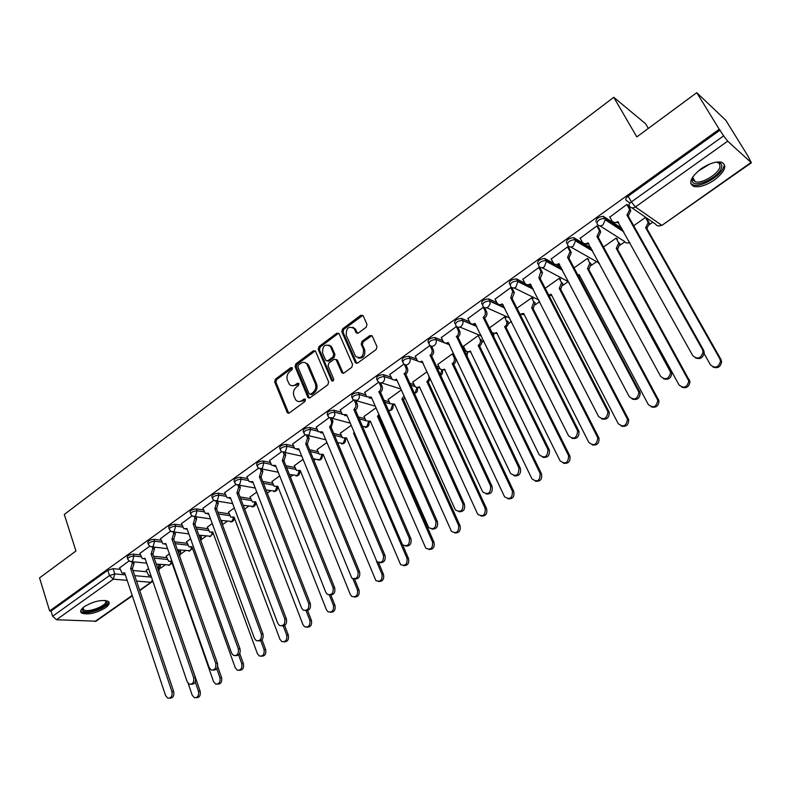 <?xml version="1.0" encoding="UTF-8"?>
<svg xmlns="http://www.w3.org/2000/svg" width="791" height="791" viewBox="0 0 791 791"><rect width="100%" height="100%" fill="white"/><g stroke="black" fill="none" stroke-linecap="round" stroke-linejoin="round"><path stroke-width="1.19" d="M292.462 367.953L290.94 367.558L275.436 379.166L274.675 381.915L287.36 412.833L289.239 412.981L305.01 401.462L305.385 399.198L304.021 399.06L301.964 400.562C299.651 402.055 297.604 401.877 295.824 400.028L293.906 396.024C292.828 392.524 293.659 389.548 296.398 387.106L298.434 385.593L298.978 383.645L297.446 383.22L295.409 384.733C293.095 386.245 291.048 386.067 289.288 384.208L287.42 380.293C286.362 376.823 287.192 373.856 289.901 371.414L291.919 369.901L292.462 367.953M292.393 367.815L276.702 379.522L275.94 382.28L288.705 413.248M305.455 399.297L303.22 400.908L301.964 400.562M298.889 383.467L296.665 385.088L295.409 384.733M84.38 606.618C80.623 609.426 79.743 611.591 81.73 613.104C88.127 615.032 96.018 613.282 105.411 607.844C109.247 605.006 110.147 602.821 108.1 601.279C101.713 599.37 93.803 601.15 84.38 606.618M701.034 168.849C690.484 177.402 688.111 183.275 693.915 186.478C699.432 187.536 706.264 185.371 714.411 179.992C725.11 171.469 727.512 165.546 721.629 162.204C716.063 161.196 709.191 163.411 701.034 168.849M366.193 327.227L366.994 324.359L363.148 315.767L360.825 315.233L342.602 328.878L341.811 331.716L355.288 362.476L357.601 363.069L376.16 349.513L376.971 346.626L372.146 335.888L369.911 335.532L361.991 341.376L361.19 344.243L363.494 349.444C363.642 356.879 360.983 359.154 355.525 356.296L346.24 335.325C346.142 327.909 348.791 325.655 354.18 328.552L356.118 332.754L358.303 333.08L366.193 327.227M49.645 610.959L39.55 577.885L75.956 551.001L64.279 514.476L613.757 97.303L636.814 136.932L696.752 92.676L719.246 129.259L49.645 610.959L51.049 611.028L52.641 616.238L109.484 575.551L114.804 573.94L125.344 574.859M315.579 351.333L313.365 350.769L295.834 363.89L295.063 366.668L308.035 397.636L309.993 397.824L327.84 384.802L328.631 381.964L315.579 351.333M318.991 346.557L336.867 333.179L339.131 333.723L352.559 364.463L351.758 367.331L343.937 373.045L341.831 372.769L336.066 359.598L333.98 359.332L328.868 363.109L328.087 365.936L333.664 378.968C333.723 380.837 333.051 381.45 331.666 380.778L318.209 349.365L318.991 346.557L320.226 346.962L338.083 333.604L336.867 333.179M630.051 203.06L626.146 200.35C625.206 199.362 625.869 197.977 628.133 196.178L631.376 201.913L723.666 135.844L727.69 141.164L751.401 162.788L747.624 155.501L725.822 120.301L696.752 92.676M160.603 568.156L165.131 564.972M180.872 553.908L185.47 550.674M201.497 539.403L206.174 536.12M222.508 524.631L227.254 521.299M244.646 509.078L248.73 506.2M267.289 493.159L270.601 490.825M290.386 476.924L292.897 475.154M313.928 460.372L315.609 459.195M337.945 443.484L338.756 442.92M455.893 360.577L456.793 359.945M481.838 342.335L483.835 340.941M493.663 334.029L494.355 333.535M508.326 323.717L511.451 321.522M520.498 315.164L521.101 314.739M535.359 304.713L539.66 301.687M562.965 285.304L567.898 281.843M591.154 265.489L596.019 262.078M619.956 245.25L624.732 241.898M649.371 224.575L652.733 222.202M648.333 128.419L645.604 123.762L613.757 97.303M719.246 129.259L723.666 135.844M51.049 611.028L107.754 570.271L113.064 568.67L120.064 569.312M132.977 570.489L146.622 571.745M95.998 621.212L56.477 619.739L52.641 616.238M149.657 546.215L139.849 553.423M169.363 553.819L166.189 556.231M170.638 531.196L160.464 538.661M190.601 538.809L186.587 541.825M192.005 515.89L181.475 523.622M212.235 523.523L207.351 527.162M213.778 500.298L202.872 508.297M234.284 507.941L228.49 512.222M235.965 484.399L224.684 492.684M256.768 492.061L250.035 497.015M258.588 468.203L246.911 476.775M279.678 475.866L271.975 481.511M281.655 451.681L269.563 460.56M303.052 459.363L294.331 465.721M305.168 434.842L292.66 444.018M326.881 442.515L317.112 449.634M329.135 417.688L316.222 427.16M351.194 425.34L340.328 433.231M353.577 400.177L340.249 409.956M375.992 407.82L364.008 416.511M378.523 382.31L364.76 392.415M401.314 389.933L388.144 399.465M403.983 364.078L389.765 374.509M430.413 378.751L428.495 381.826L427.061 381.341C428.92 379.749 429.454 377.831 428.673 375.567L426.942 371.819L412.764 382.083M429.978 345.459L415.285 356.247M453.737 354.388L455.527 358.165C456.338 360.439 455.794 362.377 453.896 363.989L452.482 363.474C454.38 361.853 454.924 359.915 454.123 357.641L452.333 353.874L437.878 364.354M456.98 326.812L456.367 326.564L441.348 337.599M478.268 335.552L463.496 346.26M484.784 308.124L483.291 307.284L467.946 318.565M506.141 317.666L504.717 316.865L489.639 327.8M512.242 288.478L510.788 287.588L495.117 299.127M533.104 298.632L531.72 297.792L516.988 308.203M540.293 268.416L538.869 267.477L522.861 279.272M560.631 279.203L559.286 278.313L545.217 288.25M568.956 247.909L567.572 246.921L551.218 258.983M588.751 259.349L587.436 258.42L574.068 267.862M598.243 226.948L596.908 225.91L580.198 238.269M617.464 239.08L616.199 238.101L603.553 247.029M628.192 205.531L626.897 204.434L609.821 217.09M595.999 221.994C595.712 218.85 598.144 216.952 603.306 216.319L621.864 228.332M566.514 243.163C566.148 240.078 568.551 238.239 573.712 237.636L591.045 247.929M537.662 263.868C537.227 260.852 539.591 259.062 544.772 258.499L553.562 263.274M557.111 265.222L561.106 267.398M509.434 284.137C508.929 281.181 511.263 279.441 516.454 278.907L524.828 283.099M528.2 284.79L531.957 286.668M481.808 303.962C481.235 301.074 483.538 299.384 488.739 298.879L496.847 302.607M502.404 305.168L503.541 305.692M454.756 323.381C454.113 320.553 456.397 318.902 461.608 318.427L469.498 321.769M428.544 343.067L428.228 342.374C427.595 339.616 429.859 338.014 435.01 337.559L442.742 340.565M463.061 348.445L464.881 349.157M402.54 361.685L402.214 360.973C401.61 358.303 403.845 356.731 408.927 356.286L416.56 358.995M435.97 365.917L439.134 367.044M377.06 379.927L376.743 379.196C376.15 376.605 378.365 375.082 383.388 374.618L390.912 377.08M409.52 383.16L413.911 384.594M352.104 397.804L351.777 397.052C351.214 394.541 353.409 393.058 358.353 392.593L365.808 394.818M383.684 400.177L389.192 401.818M327.632 415.334L327.306 414.543C326.772 412.121 328.947 410.667 333.822 410.203L341.208 412.22M358.432 416.936L364.967 418.726M303.655 432.519L303.319 431.698C302.815 429.345 304.97 427.931 309.775 427.456L317.102 429.295M333.733 433.448L341.218 435.317M280.143 449.357L279.806 448.517C279.322 446.233 281.458 444.858 286.204 444.384L293.481 446.035M309.558 449.703L317.923 451.612M257.085 465.879L256.749 465.009C256.294 462.804 258.41 461.46 263.096 460.975L270.314 462.468M285.897 465.691L295.083 467.6M234.472 482.095L234.126 481.185C233.711 479.049 235.807 477.734 240.424 477.25L247.603 478.595M262.721 481.432L272.668 483.291M212.285 497.994L211.948 497.064C211.553 494.988 213.629 493.703 218.187 493.208L225.336 494.415M240.019 496.906L250.678 498.706M190.522 513.596L190.176 512.637C189.81 510.62 191.877 509.364 196.366 508.87L203.475 509.948M217.762 512.123L229.093 513.843M169.165 528.902L168.819 527.923C168.473 525.966 170.53 524.74 174.959 524.245L182.039 525.204M195.941 527.083L207.914 528.704M148.194 543.931L147.848 542.923C147.541 541.034 149.568 539.828 153.948 539.324L160.998 540.174M174.554 541.795L187.111 543.308M127.618 558.693L127.272 557.655C126.985 555.816 129.002 554.639 133.323 554.135L140.343 554.877M153.563 556.271L166.683 557.645M129.071 560.957L119.599 567.918M148.52 568.541L146.167 570.38M720.117 130.06L628.133 196.178M645.575 217.337L633.7 225.732M292.027 385.731L296.665 385.088M298.622 401.551L303.22 400.908M315.283 350.858L297.09 364.275L296.318 367.054L309.4 398.11M298.444 365.027L297.9 366.975L309.093 393.789L310.645 394.215L312.821 392.623C315.599 390.151 316.44 387.155 315.332 383.615L306.928 364.068C305.128 362.051 303.012 361.833 300.59 363.425L298.444 365.027M310.329 394.383L311.891 394.571L310.645 394.215M305.405 362.792L308.856 365.65L316.578 383.981C317.685 387.511 316.845 390.517 314.067 392.979L311.891 394.571M338.845 333.278L338.083 333.604M335.918 359.421L337.47 360.31L343.225 373.352M320.226 346.962L319.445 349.77L332.853 381.094M330.678 347.031L330.233 346.221C324.963 343.601 322.412 345.875 322.57 353.063L325.793 360.478L327.85 360.726L332.952 356.949L333.743 354.111L330.678 347.031L331.904 347.447L328.977 345.064M327.158 361.032L329.086 361.121L327.85 360.726M331.904 347.447L334.969 354.526L334.178 357.354L329.086 361.121M352.865 327.256L355.396 328.997L357.502 333.416M358.145 358.016C363.247 358.59 365.432 355.871 364.7 349.869L363.494 349.444M371.948 335.621L363.198 341.801L362.397 344.668L364.7 349.869M362.871 315.342L343.818 329.323L343.027 332.151L356.84 363.395M159.891 564.448L160.405 565.931L158.714 571.191M146.117 570.242L148.688 575.541L150.873 575.423M188.209 683.473L192.233 695.269L194.418 697.721C197.74 697.791 199.095 695.645 198.482 691.294L195.239 681.872M158.259 569.876L158.734 565.773L158.22 564.28M158.793 571.201L200.163 691.275C200.785 695.566 199.461 697.711 196.168 697.721M151.032 575.907L150.32 575.68M119.55 567.78L122.121 573.188L124.662 572.832L165.616 695.675L167.801 698.186C171.163 698.255 172.537 696.06 171.934 691.601L130.634 568.591L132.285 563.192L134.045 563.36L132.394 568.749L173.694 691.581C174.307 696.001 172.942 698.196 169.61 698.166M133.531 561.847L134.045 563.36M124.919 573.594L123.762 573.337M146.671 563.143L131.771 561.669L132.285 563.192M130.634 568.591L132.394 568.749M166.14 556.093L168.691 561.353L171.35 561.037L213.56 681.684L215.666 684.086C219.127 684.264 220.541 682.109 219.918 677.62L216.774 668.702M179.033 554.501L178.43 549.874M180.091 550.061L180.664 551.673L179.715 556.429M217.683 666.566L221.589 677.62C222.231 681.971 220.867 684.136 217.505 684.136M171.617 561.808L170.401 561.551M186.538 541.687L189.049 546.907L191.857 546.621L235.273 667.831L237.3 670.185C240.899 670.481 242.382 668.316 241.759 663.698L238.615 654.988M199.866 537.91L199.006 535.2M200.647 535.408L201.28 537.158L200.993 541.024M239.722 653.534L243.41 663.718C244.073 668.108 242.689 670.303 239.228 670.303M192.144 547.421L190.819 547.164M105.302 600.448L106.32 601.071C111.462 605.253 87.109 615.269 82.778 610.741L82.195 609.218L82.689 607.972M82.936 607.745L83.688 609.772C88.523 613.42 109.82 604.324 105.183 600.596L104.966 600.418M80.682 611.077L81.394 611.73C86.476 615.655 109.395 607.241 108.683 601.743M716.201 162.125C720.383 162.145 722.193 163.786 721.639 167.069C720.136 176.907 694.073 189.336 692.263 181.109L693.173 176.324M692.936 176.789L692.797 179.587L695.269 181.742C701.815 184.155 718.92 173.723 719.998 166.594L719.474 163.539L716.715 162.125M690.77 183.512L693.134 184.946C701.241 187.932 722.43 175.038 723.814 166.189M139.799 553.275L142.34 558.654L145.03 558.327L187.19 681.753L189.306 684.225C192.796 684.403 194.24 682.198 193.627 677.6L151.111 554.007L152.782 548.558L154.522 548.746L152.851 554.194L195.377 677.61C196.01 682.079 194.616 684.294 191.195 684.264M153.948 547.105L154.522 548.746M145.307 559.128L144.11 558.842M152.238 546.977L152.782 548.558M151.111 554.007L152.851 554.194M160.415 538.513L162.936 543.852L165.774 543.555L209.18 667.574L211.217 669.987C214.855 670.293 216.358 668.069 215.745 663.342L171.963 539.146L173.654 533.648L175.375 533.866L173.694 539.363L217.476 663.362C218.128 667.891 216.704 670.135 213.204 670.096M174.742 532.076L175.375 533.866M166.061 544.386L164.755 544.109M173.071 531.997L173.654 533.648M171.963 539.146L173.694 539.363M207.291 527.014L209.773 532.185L212.749 531.947L257.411 653.722L259.339 656.016C263.087 656.441 264.649 654.276 264.016 649.51L260.783 640.769M221.579 520.478L222.479 524.838M262.029 639.79L265.647 649.549C266.34 653.999 264.916 656.214 261.376 656.214M213.046 532.778L211.602 532.521M228.441 512.074L230.873 517.195L234.017 516.998L279.965 639.336L281.784 641.55C285.689 642.144 287.331 639.968 286.698 635.044L283.287 626.027M284.651 625.463L288.31 635.114C289.022 639.612 287.568 641.857 283.929 641.837M230.646 521.971C233.058 521.714 234.284 520.349 234.314 517.868L232.772 517.611M249.976 496.857L252.359 501.909L255.681 501.781L302.963 624.672L304.654 626.798C308.717 627.57 310.448 625.404 309.825 620.302L306.107 610.711M307.61 610.593L311.417 620.391C312.148 624.949 310.655 627.214 306.918 627.194M256.017 502.661L254.326 502.414M181.416 523.474L183.907 528.764L186.903 528.507L231.595 653.119L233.543 655.462C237.33 655.907 238.912 653.682 238.289 648.798L193.212 524.018L194.922 518.461L196.633 518.708L194.922 524.255L239.999 648.847C240.682 653.425 239.228 655.69 235.629 655.66M195.921 516.77L196.633 518.708M187.21 529.377L185.786 529.09M194.289 516.731L194.922 518.461M193.212 524.018L194.922 524.255M202.812 508.148L205.264 513.379L208.429 513.171L254.455 638.377L256.294 640.641C260.239 641.244 261.9 639.019 261.287 633.967L214.855 508.603L216.586 502.987L218.276 503.264L216.556 508.86L262.978 634.036C263.68 638.673 262.187 640.967 258.489 640.928M217.495 501.148L218.276 503.264M208.765 514.071L207.212 513.794M215.903 501.158L216.586 502.987M214.855 508.603L216.556 508.86M224.624 492.526L227.017 497.687L230.369 497.549L277.77 623.338L279.48 625.513C283.593 626.304 285.343 624.079 284.74 618.849L236.924 492.882L238.674 487.216L240.345 487.513L238.595 493.179L286.401 618.938C287.133 623.634 285.6 625.958 281.804 625.908M239.465 485.219L240.345 487.513M230.725 498.478L229.034 498.201M237.933 485.279L238.674 487.216M236.924 492.882L238.595 493.179M271.906 481.363L274.25 486.327L277.75 486.267L326.406 609.723L327.958 611.74C332.19 612.718 334.01 610.563 333.406 605.263L329.323 594.98M330.895 595.119L334.969 605.382C335.73 610.009 334.197 612.293 330.351 612.254M278.106 487.177L276.277 486.93M246.841 476.617L249.195 481.699L252.734 481.62L301.559 608.002L303.121 610.059C307.412 611.057 309.261 608.843 308.658 603.414L259.408 476.864L261.178 471.149L262.83 471.476L261.07 477.181L310.309 603.543C311.061 608.299 309.479 610.652 305.583 610.573M261.861 468.974L262.83 471.476M253.1 482.579L251.271 482.302M260.368 469.073L261.178 471.149M259.408 476.864L261.07 477.181M294.262 465.563L296.546 470.447L300.244 470.457L350.314 594.486L351.708 596.355C356.118 597.581 358.036 595.435 357.453 589.928L352.924 578.794M354.487 578.992L358.995 590.076C359.776 594.773 358.194 597.086 354.249 597.017M300.62 471.396L298.642 471.159M269.494 460.392L271.788 465.375L275.525 465.385L325.823 592.35L327.227 594.268C331.696 595.514 333.644 593.319 333.07 587.673L282.338 460.54L284.127 454.756L285.759 455.112L283.969 460.886L334.692 587.822C335.473 592.657 333.851 595.03 329.827 594.941M301.747 456.15L284.641 452.393L285.759 455.112M275.921 466.374L273.943 466.107M283.237 452.541L284.127 454.756M282.338 460.54L283.969 460.886M317.043 449.476L319.257 454.242L323.163 454.35L375.913 580.643C380.511 582.136 382.528 580.021 381.984 574.296L376.556 561.264M378.543 562.589L383.497 574.464C384.307 579.239 382.676 581.573 378.602 581.474M323.559 455.319L321.423 455.082M292.591 443.85L294.825 448.734L298.771 448.833L351.807 578.132C356.464 579.655 358.521 577.479 357.977 571.606L305.712 443.889L307.531 438.046L309.143 438.432L307.333 444.265L359.579 571.784C360.38 576.698 358.709 579.101 354.566 578.982M307.986 435.614L309.143 438.432M299.186 449.842L297.05 449.575M306.552 435.663L307.531 438.046M305.712 443.889L307.333 444.265M354.595 433.31L353.508 433.033L354.23 432.45M340.259 433.063L342.414 437.72L346.527 437.927L400.602 564.596C405.378 566.396 407.513 564.309 407.009 558.337L353.508 433.033M402.708 544.979L408.502 558.535C409.333 563.39 407.652 565.753 403.45 565.624M346.942 438.916L344.649 438.689M316.143 426.982L318.318 431.748L322.481 431.945L376.892 561.64C381.727 563.479 383.902 561.333 383.408 555.213L329.56 426.903L331.538 424.144L331.389 421L332.981 421.425L331.152 427.318L384.98 555.42C385.8 560.414 384.08 562.836 379.809 562.688M331.755 418.508L332.981 421.425M322.906 432.984L320.602 432.726M307.175 363.494L307.491 364.246M330.312 418.429L331.389 421M329.56 426.903L331.152 427.318M379.621 416.096L377.465 416.195L378.968 414.603M363.929 416.343L366.015 420.861L370.346 421.188L425.795 548.193C430.739 550.328 432.984 548.282 432.539 542.053L377.465 416.195M378.958 416.61L434.002 542.28C434.862 547.224 433.122 549.616 428.791 549.438M370.791 422.196L368.309 421.979M404.883 397.883L403.361 399.475L401.897 399.02L403.993 395.905M388.065 399.287L390.092 403.667L394.64 404.122L451.493 531.414C456.605 533.935 458.968 531.938 458.602 525.442L401.897 399.02M403.361 399.475L460.036 525.699C460.916 530.741 459.116 533.144 454.637 532.916M395.095 405.15L392.435 404.923M412.684 381.895L415.384 386.928L417.401 387.531L419.418 386.71L477.734 514.269C482.994 517.195 485.486 515.257 485.209 508.475L426.814 381.509M428.257 381.994L486.613 508.761C487.513 513.913 485.644 516.345 481.017 516.058M419.892 387.758L417.035 387.541M437.789 364.157L439.687 368.201C440.913 369.941 442.505 370.257 444.443 369.12L504.539 496.738C509.928 500.1 512.538 498.231 512.38 491.152L452.234 363.642M453.648 364.157L513.755 491.468C514.664 496.738 512.726 499.19 507.931 498.824M445.185 370.01L442.12 369.793M480.088 339.349L481.482 339.952C482.292 342.216 481.739 344.164 479.821 345.786L478.426 345.232C480.355 343.61 480.908 341.653 480.097 339.388L478.248 335.572M463.397 346.062L465.246 349.909C466.482 351.837 468.143 352.193 470.22 351.006L531.928 478.812C537.405 482.629 540.144 480.849 540.124 473.473L478.179 345.41M479.564 345.964L541.469 473.829C542.389 479.227 540.362 481.689 535.408 481.225M470.991 351.906L467.699 351.688M506.586 320.681L508.049 321.532L508.129 324.626L506.013 327.395L504.658 326.812L506.418 324.903L507.011 322.659L504.698 316.884M489.54 327.593L491.399 331.38C492.655 333.367 494.365 333.753 496.53 332.517L560.038 460.757C565.387 464.722 568.254 463.061 568.64 455.774L504.658 326.812M506.013 327.395L569.945 456.17C570.529 461.539 568.373 463.902 563.459 463.249M497.331 333.426L493.802 333.209M340.17 409.778L342.276 414.405L346.656 414.731L402.5 544.772C407.513 546.957 409.797 544.851 409.362 538.463L353.884 409.58L355.901 406.792L355.732 403.618L357.305 404.072L357.631 406.297L356.899 408.532L355.446 410.025L410.905 538.701C411.755 543.803 409.975 546.245 405.565 546.047M355.99 401.027L357.305 404.072M347.111 415.789L344.619 415.532M330.796 345.894L331.053 346.498M354.526 400.829L355.732 403.618M353.884 409.58L355.446 410.025M364.671 392.227L366.717 396.706L371.325 397.161L428.643 527.518C433.824 530.089 436.236 528.042 435.871 521.368L378.938 391.743C380.787 390.131 381.331 388.183 380.57 385.879L382.112 386.364C382.874 388.658 382.33 390.606 380.481 392.207L437.393 521.635C438.263 526.836 436.414 529.308 431.856 529.05M380.698 383.17L382.112 386.364M371.8 398.239L369.12 397.992M379.215 382.824L380.57 385.879M378.691 391.911L380.234 392.385M389.676 374.321L392.405 379.472L394.452 380.085L396.499 379.225L455.349 509.869C460.678 512.855 463.21 510.867 462.953 503.907L404.26 373.698C406.159 372.067 406.703 370.089 405.921 367.785L407.434 368.299C408.225 370.603 407.672 372.571 405.783 374.202L464.436 504.213C465.326 509.513 463.417 512.014 458.701 511.698M405.892 364.918L407.434 368.299M396.993 380.333L394.106 380.085M404.379 364.404L405.921 367.785M404.013 373.876L405.536 374.38M415.196 356.049L417.114 360.182C418.36 361.971 419.972 362.278 421.939 361.111L482.629 491.814C488.106 495.255 490.766 493.337 490.618 486.06L430.116 355.288C432.044 353.617 432.608 351.629 431.797 349.306L433.28 349.859C434.091 352.183 433.537 354.17 431.609 355.831L492.071 486.406C492.981 491.824 490.993 494.345 486.109 493.95M431.599 346.26L433.28 349.859M422.71 362.06L419.606 361.813M430.017 345.499L431.797 349.306M429.869 355.466L431.352 356.009M441.249 337.391L443.108 341.336C444.354 343.304 446.045 343.67 448.161 342.434L510.531 473.344C516.108 477.25 518.886 475.421 518.896 467.847L456.506 336.491C458.464 334.811 459.037 332.803 458.226 330.48L459.68 331.073C460.491 333.397 459.927 335.394 457.969 337.065L520.31 468.223C521.22 473.769 519.153 476.311 514.101 475.826M457.811 327.167L459.66 331.034M448.952 343.393L445.63 343.146M456.348 326.574L458.207 330.44M456.249 336.669L457.712 337.253M467.837 318.348L469.716 322.224C470.991 324.261 472.721 324.636 474.936 323.361L539.195 454.736C544.623 458.79 547.55 457.079 547.955 449.595L483.202 317.478L485.367 314.62L485.18 311.179L486.603 311.812L487.029 313.849L486.425 316.133L484.626 318.101L549.34 450.01C549.913 455.547 547.698 457.969 542.695 457.277M484.675 307.897L486.603 311.812M475.757 324.34L472.178 324.092M483.261 307.294L485.18 311.179M483.202 317.478L484.626 318.101M533.638 301.618L535.161 302.735L533.263 308.263L531.681 307.818L533.836 302.093L531.69 297.811M520.023 314.225L523.652 313.454L588.82 442.416C594.031 446.381 597.007 444.819 597.739 437.7L531.681 307.818M533.005 308.441L599.005 438.125C599.271 443.474 596.968 445.719 592.103 444.858M524.215 314.571L520.429 314.334M518.253 281.289L518.57 281.893M494.998 298.889L496.936 302.785C498.241 304.832 500.021 305.197 502.275 303.892L568.541 435.801C573.851 439.875 576.876 438.254 577.648 430.937L510.719 297.871L512.726 291.513L514.328 292.67L512.113 298.533L578.982 431.392C579.23 436.899 576.876 439.203 571.913 438.313M512.123 288.24L514.12 292.186M503.135 304.871L499.299 304.614M510.759 287.608L512.726 291.513M510.719 297.871L512.113 298.533M561.254 282.16L562.826 283.544L560.829 288.903L559.277 288.418L561.541 282.862L559.247 278.333M548.786 295.142L551.08 294.183L618.226 423.66C623.308 427.634 626.393 426.151 627.461 419.23L559.277 288.418M560.562 289.091L628.687 419.695C628.618 425.004 626.175 427.13 621.35 426.062M551.663 295.31L549.102 295.755M522.742 279.025L524.74 282.931C526.084 284.978 527.904 285.333 530.207 283.989L598.55 416.452C603.731 420.515 606.875 418.983 607.972 411.864L538.839 277.849L540.866 271.412L542.517 272.855L540.204 278.551L609.278 412.358C609.189 417.826 606.687 420.011 601.763 418.914M540.164 268.159L542.231 272.124M531.097 284.987L526.984 284.72M538.839 267.496L540.866 271.412M538.839 277.849L540.204 278.551M589.463 262.286L591.075 263.947L588.988 269.138L587.456 268.614L589.819 263.225L587.397 258.449M577.954 275.169L579.081 274.507L648.284 404.498C653.247 408.453 656.421 407.068 657.805 400.335L587.456 268.614M588.712 269.326L658.992 400.839C658.596 406.109 656.016 408.107 651.24 406.831M579.684 275.634L578.448 276.108M551.08 258.726L553.146 262.642C554.521 264.698 556.399 265.044 558.753 263.67L629.25 396.657C634.303 400.701 637.546 399.267 638.97 392.346L567.562 257.391L569.985 251.845L569.629 250.876L571.31 252.596L568.897 258.133L640.226 392.88C639.81 398.318 637.16 400.375 632.286 399.05M568.808 247.642L570.944 251.637M559.662 264.669L555.262 264.382M567.533 246.95L569.629 250.876M567.562 257.391L568.897 258.133M618.275 241.977L619.907 243.915L617.741 248.947L616.238 248.394L618.691 243.153L616.149 238.131M607.607 254.455L679.014 384.901C683.869 388.836 687.142 387.541 688.813 381.005L616.238 248.394M617.455 249.145L689.96 381.549C689.238 386.789 686.509 388.658 681.773 387.155M580.05 237.982L582.166 241.917C583.59 243.974 585.508 244.3 587.921 242.886L660.653 376.397C665.597 380.431 668.939 379.077 670.659 372.353L596.928 236.469L599.44 231.091L599.014 229.884L600.725 231.892L598.214 237.27L671.875 372.937C671.124 378.335 668.326 380.263 663.481 378.721M598.085 226.661L600.3 230.695M588.86 243.905L584.154 243.588M596.859 225.949L599.014 229.884M596.928 236.469L598.214 237.27M646.623 218.069L649.362 223.458L646.83 228.52L645.654 227.719L648.185 222.647L645.515 217.377M703.061 351.708L710.447 364.859C715.202 368.764 718.554 367.548 720.502 361.21L719.85 358.867L645.654 227.719M646.83 228.52L720.947 359.46L721.6 361.794C720.561 367.014 717.694 368.754 712.978 367.014M609.653 216.783L611.838 220.729C613.302 222.785 615.269 223.102 617.741 221.658L692.787 355.673C697.642 359.678 701.063 358.412 703.07 351.876L702.408 349.474L626.947 215.093L629.537 209.872L629.063 208.429L630.783 210.722L628.202 215.933L703.565 350.097L704.227 352.499C703.15 357.878 700.213 359.678 695.398 357.888M628.014 205.205L630.308 209.279M618.71 222.676L613.687 222.33M626.838 204.474L629.063 208.429M626.947 215.093L628.202 215.933M292.195 367.934L290.94 367.558M305.267 399.406L304.021 399.06M298.701 383.586L297.446 383.22M727.69 141.164L635.4 206.965L661.484 225.109C659.041 226.513 657.084 226.206 655.62 224.199L631.969 207.855M658.557 225.989L662.037 225.297L750.956 162.511M113.064 568.67L114.804 573.94L113.35 579.19L56.477 619.739M134.717 575.68L151.457 577.133M139.621 590.244L150.972 582.305L136.546 581.108M127.163 580.337L113.35 579.19L109.484 575.551L107.754 570.271M94.89 621.538L132.196 595.435M603.671 216.487L604.789 218.514L622.962 230.31M629.685 242.372C627.382 243.529 625.582 243.144 624.267 241.245L600.003 225.85M574.009 237.775L575.097 239.792L592.113 249.907M599.311 263.185L570.786 247.029M544.999 258.598L546.057 260.605L562.144 269.375M569.213 282.783L567.463 281.191L542.191 267.724M516.622 278.976L517.64 280.983L532.966 288.636M538.79 299.977L514.18 287.954M488.838 298.919L489.827 300.916L504.52 307.65M509.701 318.031L486.732 307.729M461.637 318.447L462.597 320.434L476.755 326.386M491.804 332.724L493.297 333.347L493.851 334.494M493.139 333.021L493.574 336.333M481.403 335.948L459.848 327.069M435.01 337.559L435.94 339.537L449.634 344.827M463.981 350.373L467.313 351.659L467.867 352.786M467.263 351.6L466.809 356.276M408.927 356.286L409.837 358.254L417.875 361.101M421.395 362.347L423.126 362.96M436.859 367.835L440.439 369.1M383.388 374.618L384.258 376.585L392.02 379.107M396.38 380.52L397.201 380.787M410.391 385.079L414.998 386.572M358.353 392.593L359.203 394.551L366.787 396.805M384.525 402.085L390.161 403.756M333.822 410.203L334.652 412.151L342.108 414.177M359.252 418.844L365.857 420.644M309.775 427.456L310.586 429.404L317.952 431.233M334.524 435.347L342.048 437.215M286.204 444.384L286.985 446.312L294.282 447.963M310.329 451.592L318.724 453.49M263.096 460.975L263.848 462.903L271.086 464.386M286.649 467.58L295.844 469.468M240.424 477.25L241.156 479.168L248.344 480.503M263.452 483.311L273.409 485.16M218.187 493.208L218.899 495.117L226.048 496.313M240.731 498.775L251.39 500.565M196.366 508.87L197.058 510.768L204.167 511.836M218.454 513.982L229.786 515.692M174.959 524.245L175.632 526.134L182.711 527.083M196.613 528.942L208.587 530.543M153.948 539.324L154.601 541.212L161.651 542.043M175.207 543.654L187.764 545.137M133.323 554.135L133.956 556.014L140.976 556.735M154.205 558.11L167.326 559.474M127.895 559.524C127.618 557.695 129.635 556.528 133.956 556.014L132.483 561.303L130.04 561.501L127.895 559.524M171.449 561.818L169.788 565.001L156.262 564.092M148.5 544.801C148.194 542.923 150.221 541.716 154.601 541.212L153.118 546.551L150.527 546.719L148.5 544.801M169.482 529.812C169.145 527.864 171.192 526.638 175.632 526.134L174.139 531.532L171.39 531.651L169.482 529.812M190.868 514.536C190.502 512.528 192.569 511.273 197.058 510.768L195.545 516.216L192.638 516.286L190.868 514.536M212.65 498.973C212.255 496.896 214.341 495.611 218.899 495.117L217.367 500.614L214.292 500.634L212.65 498.973M234.858 483.103C234.443 480.968 236.539 479.653 241.156 479.168L239.614 484.715L236.351 484.665L234.858 483.103M257.5 466.937C257.045 464.732 259.161 463.388 263.848 462.903L262.286 468.509L258.825 468.371L257.5 466.937M280.578 450.455C280.103 448.171 282.239 446.796 286.985 446.312L285.403 451.977L281.744 451.75L280.578 450.455M304.12 433.636C303.615 431.293 305.761 429.879 310.586 429.404L308.984 435.119L305.118 434.793L304.12 433.636M328.127 416.491C327.593 414.069 329.768 412.625 334.652 412.151L334.801 415.315L333.031 417.925L328.957 417.48L328.127 416.491M352.618 399C352.054 396.499 354.249 395.016 359.203 394.551L359.371 397.735L357.572 400.384L353.27 399.811L352.618 399M377.604 381.163C377.02 378.573 379.245 377.05 384.258 376.585C385.029 378.899 384.475 380.866 382.607 382.488L379.789 383.052L377.604 381.163M417.47 387.778L417.44 388.282M403.113 362.95C402.51 360.281 404.745 358.709 409.837 358.254C410.628 360.577 410.074 362.565 408.166 364.216C406.238 365.373 404.656 365.076 403.41 363.346L403.113 362.95M442.278 369.901L442.406 370.712M429.147 344.352C428.514 341.603 430.779 339.992 435.94 339.537C436.761 341.87 436.197 343.877 434.249 345.568C432.183 346.784 430.522 346.438 429.276 344.53L429.147 344.352M455.715 325.368C455.072 322.55 457.356 320.899 462.567 320.414L462.656 320.543C463.427 322.866 462.834 324.854 460.886 326.525C458.691 327.8 456.971 327.415 455.715 325.368M482.787 305.959C482.213 303.072 484.527 301.381 489.728 300.877L490.133 303.962L488.096 307.076C485.852 308.381 484.082 308.006 482.787 305.959M510.452 286.134C509.938 283.188 512.281 281.448 517.472 280.904L517.868 281.547L515.89 287.202C513.596 288.537 511.777 288.181 510.452 286.134M538.711 265.875C538.275 262.869 540.639 261.079 545.82 260.506L546.363 261.416L544.287 266.903C541.934 268.278 540.075 267.931 538.711 265.875M567.592 245.17C567.226 242.105 569.629 240.266 574.8 239.653L575.482 240.84L573.307 246.159C570.904 247.563 568.996 247.237 567.592 245.17M597.106 224.011C596.819 220.877 599.262 218.978 604.423 218.346L605.224 219.799L602.969 224.951C600.517 226.384 598.56 226.078 597.106 224.011M191.788 547.441L190.097 550.754L177.362 549.755M212.492 532.798L210.772 536.249L198.877 535.181M233.572 517.878L231.832 521.487L220.818 520.369M255.038 502.68L253.268 506.448L243.213 505.311M276.899 487.187L275.11 491.122L266.063 490.005M299.166 471.387L297.367 475.51L289.397 474.462M321.858 455.28L320.039 459.611L316.44 459.373C320.266 460.866 322.253 459.551 322.392 455.418M344.965 438.847L343.146 443.395L337.589 442.644M368.507 422.087L366.698 426.873L362.496 426.379M392.494 404.962L390.714 410.025L388.302 410.608M416.946 387.531L415.196 392.85L414.148 393.364M441.872 369.763L440.31 375.231M629.379 206.065C628.44 205.087 629.112 203.702 631.376 201.913L635.4 206.965C632.889 208.438 630.882 208.142 629.379 206.065M751.401 162.788L662.077 225.267M152.445 580.04L150.972 582.305L152.06 581.998M288.329 412.675L287.064 412.348M275.94 382.28L274.675 381.915M276.702 379.522L275.436 379.166M309.034 397.557L307.778 397.211M296.318 367.054L295.063 366.668M297.09 364.275L295.834 363.89M314.61 351.174L313.365 350.769M314.067 392.979L312.821 392.623M316.578 383.981L315.332 383.615M308.856 365.65L307.61 365.264M342.879 372.828L341.653 372.442M337.47 360.31L336.244 359.915M332.754 380.906L331.518 380.53M319.445 349.77L318.209 349.365M334.178 357.354L332.952 356.949M334.969 354.526L333.743 354.111M357.206 332.962L355.999 332.527M355.723 329.61L354.506 329.165M362.397 344.668L361.19 344.243M363.198 341.801L361.991 341.376M371.108 335.967L369.911 335.532M356.494 362.881L355.288 362.476M343.027 332.151L341.811 331.716M343.818 329.323L342.602 328.878M362.031 315.698L360.825 315.233M160.405 565.931L158.734 565.773M200.163 691.275L198.482 691.294M130.831 568.452L132.581 568.61M171.934 691.601L173.694 691.581M180.664 551.673L179.003 551.495M221.589 677.62L219.918 677.62M201.28 537.158L199.639 536.951M243.41 663.718L241.759 663.698M709.715 164.044L697.791 171.4M702.695 167.732L704.227 166.782M151.308 553.858L153.049 554.046M193.627 677.6L195.377 677.61M172.161 539.007L173.891 539.215M215.745 663.342L217.476 663.362M222.281 522.376L221.529 522.268M265.647 649.549L264.016 649.51M288.31 635.114L286.698 635.044M311.417 620.391L309.825 620.302M193.419 523.869L195.13 524.107M238.289 648.798L239.999 648.847M215.073 508.445L216.764 508.712M261.287 633.967L262.978 634.036M237.132 492.734L238.813 493.02M284.74 618.849L286.401 618.938M334.969 605.382L333.406 605.263M259.626 476.716L261.287 477.032M308.658 603.414L310.309 603.543M358.995 590.076L357.453 589.928M282.555 460.382L284.196 460.728M333.07 587.673L334.692 587.822M383.497 574.464L381.984 574.296M305.939 443.721L307.561 444.107M357.977 571.606L359.579 571.784M354.487 433.063L353.735 432.865M408.502 558.535L407.009 558.337M329.788 426.745L331.38 427.15M383.408 555.213L384.98 555.42M379.186 416.452L377.693 416.026M434.002 542.28L432.539 542.053M403.598 399.307L402.135 398.852M460.036 525.699L458.602 525.442M428.495 381.826L427.061 381.341M486.613 508.761L485.209 508.475M453.896 363.989L452.482 363.474M455.527 358.165L454.123 357.641M513.755 491.468L512.38 491.152M479.821 345.786L478.426 345.232M541.459 473.819L540.124 473.463L541.469 473.829M506.27 327.217L504.915 326.624M569.767 455.784L568.462 455.389M354.111 409.412L355.683 409.857M409.362 538.463L410.905 538.701M378.938 391.743L380.481 392.207M435.871 521.368L437.393 521.635M404.26 373.698L405.783 374.202M462.953 503.907L464.436 504.213M430.116 355.288L431.609 355.831M490.618 486.06L492.071 486.406M456.506 336.491L457.969 337.065M520.31 468.223L518.896 467.847L520.3 468.203M483.459 317.29L484.893 317.913M547.777 449.199L549.162 449.604M533.263 308.263L531.938 307.63M598.688 437.354L597.423 436.929M510.986 297.683L512.38 298.345M577.321 430.146L578.666 430.601M560.829 288.903L559.544 288.231M551.307 294.618L550.813 294.371M628.252 418.518L627.016 418.053M530.207 283.989L530.712 284.246M539.106 277.661L540.471 278.363M607.528 410.658L608.833 411.152M588.988 269.138L587.733 268.426M579.338 274.981L578.814 274.695M658.458 399.267L657.272 398.763M558.753 263.67L559.286 263.957M567.849 257.194L569.174 257.935M638.436 390.734L639.692 391.268M617.741 248.947L616.515 248.196M689.357 379.591L688.21 379.037M587.921 242.886L588.504 243.242M597.215 236.272L598.5 237.063M670.046 370.336L671.262 370.92M647.117 228.312L645.94 227.521M648.887 222.044L647.71 221.243M720.947 359.46L719.85 358.867M617.741 221.658L618.374 222.073M627.243 214.885L628.489 215.725M702.408 349.474L703.565 350.097M81.275 611.651L81.73 613.104M168.75 565.436L172.082 563.123M461.608 318.427L462.656 320.543L476.815 326.505M488.739 298.879L489.975 301.252L504.688 307.996M516.454 278.907L517.868 281.547L533.272 289.229M544.772 258.499L546.363 261.416L562.599 270.245M573.712 237.636L575.482 240.84L592.756 251.083M603.306 216.319L605.224 219.799L623.812 231.842M189.009 551.208L192.51 548.45M167.554 548.647L152.396 546.927M209.635 536.723L213.273 533.401M188.831 533.895L173.407 531.908M210.525 518.876L194.813 516.602M252.032 506.942C254.524 506.695 255.76 505.281 255.74 502.71M232.653 503.6L216.625 501.01M273.815 491.636C276.395 491.379 277.641 489.926 277.552 487.256M255.216 488.057L238.862 485.11M296.002 476.053C298.691 475.786 299.947 474.264 299.769 471.495M278.244 472.237L261.534 468.915M316.44 459.373L313.236 458.671M341.643 443.978C344.579 443.682 345.845 442.031 345.449 439.005M325.734 439.776L308.213 435.544M365.126 427.476C368.201 427.16 369.466 425.42 368.922 422.256M350.245 423.126L332.25 418.36M389.063 410.648C392.306 410.302 393.572 408.463 392.84 405.14M375.29 406.198L356.761 400.829M414.207 393.493C417.183 392.662 418.172 390.714 417.173 387.63M400.899 389.004L381.776 382.943M440.478 375.606C442.624 374.183 443.128 372.245 441.981 369.783M467.085 356.86L467.313 351.659M491.854 332.833L493.347 333.466L493.92 337.035M598.55 263.245L599.38 263.314M627.214 243.045L629.883 242.738M95.889 621.291L132.324 595.811M139.74 590.62L152.841 581.197M288.626 413.159L287.36 412.833M309.281 397.982L308.035 397.636M308.164 364.463L306.928 364.068M343.057 373.154L341.831 372.769M337.292 360.004L336.066 359.598M332.793 381.124L331.666 380.778M331.459 346.636L330.233 346.221M357.324 333.189L356.118 332.754M355.396 328.997L354.18 328.552M356.652 363.158L355.436 362.753M82.847 608.131L82.195 609.218M83.025 607.676L83.688 609.772M692.748 177.5L695.269 181.742M692.797 179.587L692.263 181.109M481.482 339.952L480.097 339.388M508.049 321.532L506.695 320.928M569.945 456.17L568.64 455.774M458.226 330.48L459.68 331.073M485.288 311.446L486.722 312.069M547.955 449.595L549.34 450.01M535.161 302.735L533.836 302.093M599.005 438.125L597.739 437.7M512.934 291.998L514.328 292.67M577.648 430.937L578.982 431.392M562.826 283.544L561.541 282.862M628.687 419.695L627.461 419.23M541.153 272.134L542.517 272.855M607.972 411.864L609.278 412.358M591.075 263.947L589.819 263.225M658.992 400.839L657.805 400.335M569.985 251.845L571.31 252.596M638.97 392.346L640.226 392.88M619.907 243.915L618.691 243.153M689.96 381.549L688.813 381.005M599.44 231.091L600.725 231.892M670.659 372.353L671.875 372.937M649.362 223.458L648.185 222.647M721.6 361.794L720.502 361.21M629.537 209.872L630.783 210.722M703.07 351.876L704.227 352.499"/></g></svg>
